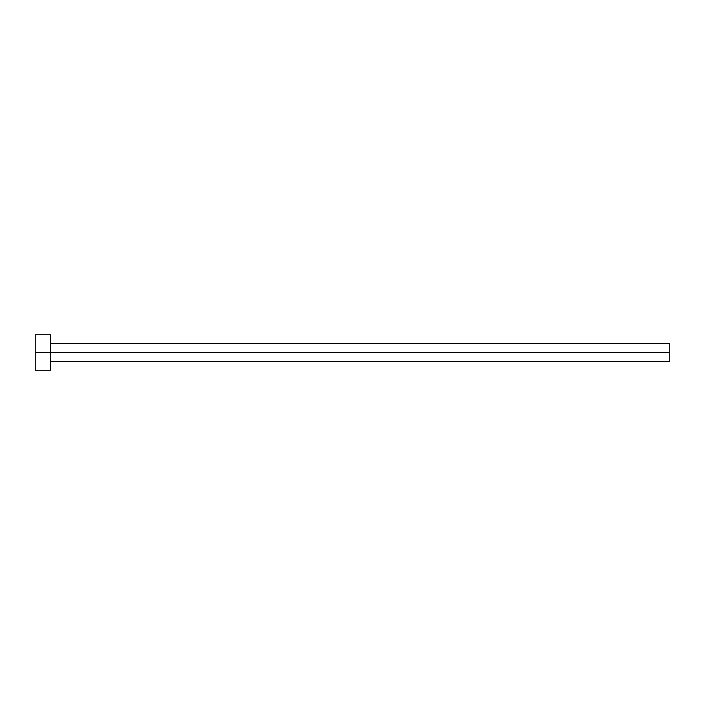 <?xml version="1.0" encoding="UTF-8"?>
<svg xmlns="http://www.w3.org/2000/svg" width="705" height="705" viewBox="0 0 705 705"><rect width="100%" height="100%" fill="white"/><g stroke="black" fill="none" stroke-linecap="round" stroke-linejoin="round"><path stroke-width="1.06" d="M35.25 370.266L35.25 334.734L35.25 352.5L669.75 352.5L669.75 361.383L669.75 352.5L35.25 352.5L35.25 370.266L50.478 370.266L50.478 334.734L50.478 370.266M669.75 352.5L669.75 343.617L669.75 352.5M50.478 361.383L669.75 361.383M35.25 334.734L50.478 334.734M50.478 343.617L669.75 343.617"/></g></svg>
